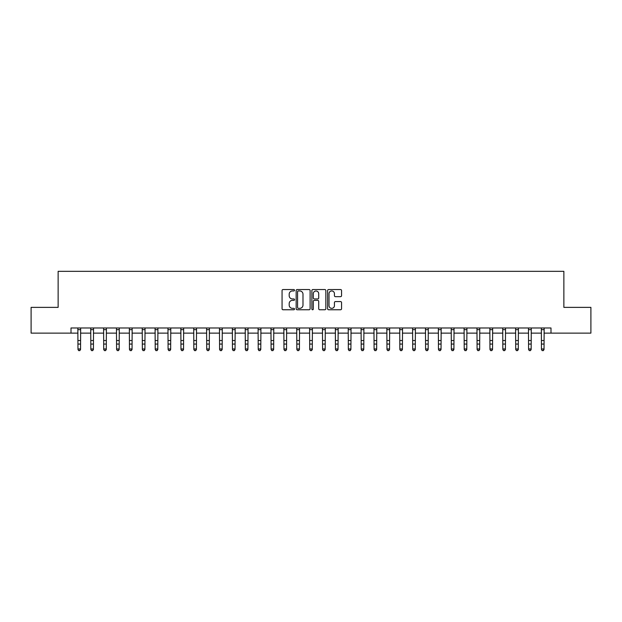 <?xml version="1.0" encoding="UTF-8"?>
<svg xmlns="http://www.w3.org/2000/svg" width="622" height="622" viewBox="0 0 622 622"><rect width="100%" height="100%" fill="white"/><g stroke="black" fill="none" stroke-linecap="round" stroke-linejoin="round"><path stroke-width="0.93" d="M294.517 290.249A0.708 0.708 0 0 0 293.809 289.541L283.072 289.541A1.011 1.011 0 0 0 282.061 290.552L282.061 308.753A1.011 1.011 0 0 0 283.072 309.764L293.809 309.764A0.708 0.708 0 0 0 294.517 309.056A0.708 0.708 0 0 0 293.809 308.349L292.426 308.349A3.234 3.234 0 0 1 289.191 305.114L289.191 303.598A3.234 3.234 0 0 1 292.426 300.364L293.809 300.364A0.708 0.708 0 0 0 294.517 299.656A0.708 0.708 0 0 0 293.809 298.949L292.426 298.949A3.234 3.234 0 0 1 289.191 295.707L289.191 294.19A3.234 3.234 0 0 1 292.426 290.956L293.809 290.956A0.708 0.708 0 0 0 294.517 290.249M340.545 296.671A1.011 1.011 0 0 0 341.556 295.66L341.556 290.552A1.011 1.011 0 0 0 340.545 289.541L328.618 289.541A1.011 1.011 0 0 0 327.607 290.552L327.607 308.753A1.011 1.011 0 0 0 328.618 309.764L340.545 309.764A1.011 1.011 0 0 0 341.556 308.753L341.556 302.587A1.011 1.011 0 0 0 340.545 301.577L335.445 301.577A1.011 1.011 0 0 0 334.434 302.587L334.434 305.643A2.706 2.706 0 0 1 331.728 308.349A2.706 2.706 0 0 1 329.022 305.643L329.022 293.662A2.706 2.706 0 0 1 331.728 290.956A2.706 2.706 0 0 1 334.434 293.662L334.434 295.66A1.011 1.011 0 0 0 335.445 296.671L340.545 296.671M71.009 333.128L31.1 333.128L31.1 307.377L58.134 307.377L58.134 271.332L563.866 271.332L563.866 307.377L590.9 307.377L590.9 333.128L550.991 333.128L550.991 327.981L71.009 327.981L71.009 333.128L77.968 333.128M310.114 290.552A1.011 1.011 0 0 0 309.103 289.541L297.176 289.541A1.011 1.011 0 0 0 296.165 290.552L296.165 308.753A1.011 1.011 0 0 0 297.176 309.764L309.103 309.764A1.011 1.011 0 0 0 310.114 308.753L310.114 290.552M312.897 289.541L324.824 289.541A1.011 1.011 0 0 1 325.835 290.552L325.835 308.753A1.011 1.011 0 0 1 324.824 309.764L319.724 309.764A1.011 1.011 0 0 1 318.713 308.753L318.713 301.375A1.011 1.011 0 0 0 317.694 300.364L314.312 300.364A1.011 1.011 0 0 0 313.301 301.375L313.301 309.056A0.708 0.708 0 0 1 312.594 309.764A0.708 0.708 0 0 1 311.886 309.056L311.886 290.552A1.011 1.011 0 0 1 312.897 289.541M80.541 333.128L90.843 333.128M93.417 333.128L103.711 333.128M106.292 333.128L116.586 333.128M119.167 333.128L129.462 333.128M132.043 333.128L142.337 333.128M144.91 333.128L155.212 333.128M157.786 333.128L168.088 333.128M170.661 333.128L180.963 333.128M183.537 333.128L193.839 333.128M196.412 333.128L206.714 333.128M209.287 333.128L219.589 333.128M222.163 333.128L232.465 333.128M235.038 333.128L245.34 333.128M247.914 333.128L258.216 333.128M260.789 333.128L271.091 333.128M273.664 333.128L283.966 333.128M286.54 333.128L296.834 333.128M299.415 333.128L309.709 333.128M312.291 333.128L322.585 333.128M325.166 333.128L335.46 333.128M338.034 333.128L348.336 333.128M350.909 333.128L361.211 333.128M363.784 333.128L374.086 333.128M376.66 333.128L386.962 333.128M389.535 333.128L399.837 333.128M402.411 333.128L412.713 333.128M415.286 333.128L425.588 333.128M428.161 333.128L438.463 333.128M441.037 333.128L451.339 333.128M453.912 333.128L464.214 333.128M466.788 333.128L477.09 333.128M479.663 333.128L489.957 333.128M492.538 333.128L502.833 333.128M505.414 333.128L515.708 333.128M518.289 333.128L528.583 333.128M531.157 333.128L541.459 333.128M544.032 333.128L550.991 333.128M298.288 290.956A0.708 0.708 0 0 0 297.58 291.664L297.58 307.641A0.708 0.708 0 0 0 298.288 308.349L299.75 308.349A3.234 3.234 0 0 0 302.984 305.114L302.984 294.19A3.234 3.234 0 0 0 299.75 290.956L298.288 290.956M318.713 293.716A2.706 2.706 0 0 0 316.007 291.01A2.706 2.706 0 0 0 313.301 293.716L313.301 297.938A1.011 1.011 0 0 0 314.312 298.949L317.694 298.949A1.011 1.011 0 0 0 318.713 297.938L318.713 293.716M80.666 327.981L80.541 349.541L79.764 350.668L78.737 350.443L79.764 350.668M77.843 327.981L77.968 348.965L80.541 348.965L79.764 350.443M78.737 350.668L77.968 349.541L78.737 350.443M93.533 327.981L93.417 349.541L92.639 350.668L91.613 350.443L92.639 350.668M90.719 327.981L90.843 348.965L93.417 348.965L92.639 350.443M91.613 350.668L90.843 349.541L91.613 350.443M106.409 327.981L106.292 349.541L105.515 350.668L104.488 350.443L105.515 350.668M103.594 327.981L103.711 348.965L106.292 348.965L105.515 350.443M104.488 350.668L103.711 349.541L104.488 350.443M119.284 327.981L119.167 349.541L118.39 350.668L117.364 350.443L118.39 350.668M116.47 327.981L116.586 348.965L119.167 348.965L118.39 350.443M117.364 350.668L116.586 349.541L117.364 350.443M132.159 327.981L132.043 349.541L131.265 350.668L130.239 350.443L131.265 350.668M129.345 327.981L129.462 348.965L132.043 348.965L131.265 350.443M130.239 350.668L129.462 349.541L130.239 350.443M145.035 327.981L144.91 349.541L144.141 350.668L143.114 350.443L144.141 350.668M142.22 327.981L142.337 348.965L144.91 348.965L144.141 350.443M143.114 350.668L142.337 349.541L143.114 350.443M157.91 327.981L157.786 349.541L157.016 350.668L155.99 350.443L157.016 350.668M155.088 327.981L155.212 348.965L157.786 348.965L157.016 350.443M155.99 350.668L155.212 349.541L155.99 350.443M170.786 327.981L170.661 349.541L169.892 350.668L168.857 350.443L169.892 350.668M167.963 327.981L168.088 348.965L170.661 348.965L169.892 350.443M168.857 350.668L168.088 349.541L168.857 350.443M183.661 327.981L183.537 349.541L182.767 350.668L181.733 350.443L182.767 350.668M180.839 327.981L180.963 348.965L183.537 348.965L182.767 350.443M181.733 350.668L180.963 349.541L181.733 350.443M196.536 327.981L196.412 349.541L195.642 350.668L194.608 350.443L195.642 350.668M193.714 327.981L193.839 348.965L196.412 348.965L195.642 350.443M194.608 350.668L193.839 349.541L194.608 350.443M209.412 327.981L209.287 349.541L208.518 350.668L207.484 350.443L208.518 350.668M206.59 327.981L206.714 348.965L209.287 348.965L208.518 350.443M207.484 350.668L206.714 349.541L207.484 350.443M222.287 327.981L222.163 349.541L221.393 350.668L220.359 350.443L221.393 350.668M219.465 327.981L219.589 348.965L222.163 348.965L221.393 350.443M220.359 350.668L219.589 349.541L220.359 350.443M235.163 327.981L235.038 349.541L234.269 350.668L233.234 350.443L234.269 350.668M232.34 327.981L232.465 348.965L235.038 348.965L234.269 350.443M233.234 350.668L232.465 349.541L233.234 350.443M248.038 327.981L247.914 349.541L247.144 350.668L246.11 350.443L247.144 350.668M245.216 327.981L245.34 348.965L247.914 348.965L247.144 350.443M246.11 350.668L245.34 349.541L246.11 350.443M260.913 327.981L260.789 349.541L260.019 350.668L258.985 350.443L260.019 350.668M258.091 327.981L258.216 348.965L260.789 348.965L260.019 350.443M258.985 350.668L258.216 349.541L258.985 350.443M273.789 327.981L273.664 349.541L272.887 350.668L271.861 350.443L272.887 350.668M270.967 327.981L271.091 348.965L273.664 348.965L272.887 350.443M271.861 350.668L271.091 349.541L271.861 350.443M286.656 327.981L286.54 349.541L285.762 350.668L284.736 350.443L285.762 350.668M283.842 327.981L283.966 348.965L286.54 348.965L285.762 350.443M284.736 350.668L283.966 349.541L284.736 350.443M299.532 327.981L299.415 349.541L298.638 350.668L297.611 350.443L298.638 350.668M296.717 327.981L296.834 348.965L299.415 348.965L298.638 350.443M297.611 350.668L296.834 349.541L297.611 350.443M312.407 327.981L312.291 349.541L311.513 350.668L310.487 350.443L311.513 350.668M309.593 327.981L309.709 348.965L312.291 348.965L311.513 350.443M310.487 350.668L309.709 349.541L310.487 350.443M325.283 327.981L325.166 349.541L324.389 350.668L323.362 350.443L324.389 350.668M322.468 327.981L322.585 348.965L325.166 348.965L324.389 350.443M323.362 350.668L322.585 349.541L323.362 350.443M338.158 327.981L338.034 349.541L337.264 350.668L336.238 350.443L337.264 350.668M335.344 327.981L335.46 348.965L338.034 348.965L337.264 350.443M336.238 350.668L335.46 349.541L336.238 350.443M351.033 327.981L350.909 349.541L350.139 350.668L349.113 350.443L350.139 350.668M348.211 327.981L348.336 348.965L350.909 348.965L350.139 350.443M349.113 350.668L348.336 349.541L349.113 350.443M363.909 327.981L363.784 349.541L363.015 350.668L361.981 350.443L363.015 350.668M361.087 327.981L361.211 348.965L363.784 348.965L363.015 350.443M361.981 350.668L361.211 349.541L361.981 350.443M376.784 327.981L376.66 349.541L375.89 350.668L374.856 350.443L375.89 350.668M373.962 327.981L374.086 348.965L376.66 348.965L375.89 350.443M374.856 350.668L374.086 349.541L374.856 350.443M389.66 327.981L389.535 349.541L388.766 350.668L387.731 350.443L388.766 350.668M386.837 327.981L386.962 348.965L389.535 348.965L388.766 350.443M387.731 350.668L386.962 349.541L387.731 350.443M402.535 327.981L402.411 349.541L401.641 350.668L400.607 350.443L401.641 350.668M399.713 327.981L399.837 348.965L402.411 348.965L401.641 350.443M400.607 350.668L399.837 349.541L400.607 350.443M415.41 327.981L415.286 349.541L414.516 350.668L413.482 350.443L414.516 350.668M412.588 327.981L412.713 348.965L415.286 348.965L414.516 350.443M413.482 350.668L412.713 349.541L413.482 350.443M428.286 327.981L428.161 349.541L427.392 350.668L426.358 350.443L427.392 350.668M425.464 327.981L425.588 348.965L428.161 348.965L427.392 350.443M426.358 350.668L425.588 349.541L426.358 350.443M441.161 327.981L441.037 349.541L440.267 350.668L439.233 350.443L440.267 350.668M438.339 327.981L438.463 348.965L441.037 348.965L440.267 350.443M439.233 350.668L438.463 349.541L439.233 350.443M454.037 327.981L453.912 349.541L453.143 350.668L452.108 350.443L453.143 350.668M451.214 327.981L451.339 348.965L453.912 348.965L453.143 350.443M452.108 350.668L451.339 349.541L452.108 350.443M466.912 327.981L466.788 349.541L466.01 350.668L464.984 350.443L466.01 350.668M464.09 327.981L464.214 348.965L466.788 348.965L466.01 350.443M464.984 350.668L464.214 349.541L464.984 350.443M479.78 327.981L479.663 349.541L478.886 350.668L477.859 350.443L478.886 350.668M476.965 327.981L477.09 348.965L479.663 348.965L478.886 350.443M477.859 350.668L477.09 349.541L477.859 350.443M492.655 327.981L492.538 349.541L491.761 350.668L490.735 350.443L491.761 350.668M489.841 327.981L489.957 348.965L492.538 348.965L491.761 350.443M490.735 350.668L489.957 349.541L490.735 350.443M505.531 327.981L505.414 349.541L504.636 350.668L503.61 350.443L504.636 350.668M502.716 327.981L502.833 348.965L505.414 348.965L504.636 350.443M503.61 350.668L502.833 349.541L503.61 350.443M518.406 327.981L518.289 349.541L517.512 350.668L516.485 350.443L517.512 350.668M515.591 327.981L515.708 348.965L518.289 348.965L517.512 350.443M516.485 350.668L515.708 349.541L516.485 350.443M531.281 327.981L531.157 349.541L530.387 350.668L529.361 350.443L530.387 350.668M528.467 327.981L528.583 348.965L531.157 348.965L530.387 350.443M529.361 350.668L528.583 349.541L529.361 350.443M544.157 327.981L544.032 349.541L543.263 350.668L542.236 350.443L543.263 350.668M541.334 327.981L541.459 348.965L544.032 348.965L543.263 350.443M542.236 350.668L541.459 349.541L542.236 350.443M80.541 340.522L77.968 340.522M80.541 344.059L77.968 344.059M80.541 329.652L77.968 329.652M93.417 340.522L90.843 340.522M93.417 344.059L90.843 344.059M93.417 329.652L90.843 329.652M106.292 340.522L103.711 340.522M106.292 344.059L103.711 344.059M106.292 329.652L103.711 329.652M119.167 340.522L116.586 340.522M119.167 344.059L116.586 344.059M119.167 329.652L116.586 329.652M132.043 340.522L129.462 340.522M132.043 344.059L129.462 344.059M132.043 329.652L129.462 329.652M144.91 340.522L142.337 340.522M144.91 344.059L142.337 344.059M144.91 329.652L142.337 329.652M157.786 340.522L155.212 340.522M157.786 344.059L155.212 344.059M157.786 329.652L155.212 329.652M170.661 340.522L168.088 340.522M170.661 344.059L168.088 344.059M170.661 329.652L168.088 329.652M183.537 340.522L180.963 340.522M183.537 344.059L180.963 344.059M183.537 329.652L180.963 329.652M196.412 340.522L193.839 340.522M196.412 344.059L193.839 344.059M196.412 329.652L193.839 329.652M209.287 340.522L206.714 340.522M209.287 344.059L206.714 344.059M209.287 329.652L206.714 329.652M222.163 340.522L219.589 340.522M222.163 344.059L219.589 344.059M222.163 329.652L219.589 329.652M235.038 340.522L232.465 340.522M235.038 344.059L232.465 344.059M235.038 329.652L232.465 329.652M247.914 340.522L245.34 340.522M247.914 344.059L245.34 344.059M247.914 329.652L245.34 329.652M260.789 340.522L258.216 340.522M260.789 344.059L258.216 344.059M260.789 329.652L258.216 329.652M273.664 340.522L271.091 340.522M273.664 344.059L271.091 344.059M273.664 329.652L271.091 329.652M286.54 340.522L283.966 340.522M286.54 344.059L283.966 344.059M286.54 329.652L283.966 329.652M299.415 340.522L296.834 340.522M299.415 344.059L296.834 344.059M299.415 329.652L296.834 329.652M312.291 340.522L309.709 340.522M312.291 344.059L309.709 344.059M312.291 329.652L309.709 329.652M325.166 340.522L322.585 340.522M325.166 344.059L322.585 344.059M325.166 329.652L322.585 329.652M338.034 340.522L335.46 340.522M338.034 344.059L335.46 344.059M338.034 329.652L335.46 329.652M350.909 340.522L348.336 340.522M350.909 344.059L348.336 344.059M350.909 329.652L348.336 329.652M363.784 340.522L361.211 340.522M363.784 344.059L361.211 344.059M363.784 329.652L361.211 329.652M376.66 340.522L374.086 340.522M376.66 344.059L374.086 344.059M376.66 329.652L374.086 329.652M389.535 340.522L386.962 340.522M389.535 344.059L386.962 344.059M389.535 329.652L386.962 329.652M402.411 340.522L399.837 340.522M402.411 344.059L399.837 344.059M402.411 329.652L399.837 329.652M415.286 340.522L412.713 340.522M415.286 344.059L412.713 344.059M415.286 329.652L412.713 329.652M428.161 340.522L425.588 340.522M428.161 344.059L425.588 344.059M428.161 329.652L425.588 329.652M441.037 340.522L438.463 340.522M441.037 344.059L438.463 344.059M441.037 329.652L438.463 329.652M453.912 340.522L451.339 340.522M453.912 344.059L451.339 344.059M453.912 329.652L451.339 329.652M466.788 340.522L464.214 340.522M466.788 344.059L464.214 344.059M466.788 329.652L464.214 329.652M479.663 340.522L477.09 340.522M479.663 344.059L477.09 344.059M479.663 329.652L477.09 329.652M492.538 340.522L489.957 340.522M492.538 344.059L489.957 344.059M492.538 329.652L489.957 329.652M505.414 340.522L502.833 340.522M505.414 344.059L502.833 344.059M505.414 329.652L502.833 329.652M518.289 340.522L515.708 340.522M518.289 344.059L515.708 344.059M518.289 329.652L515.708 329.652M531.157 340.522L528.583 340.522M531.157 344.059L528.583 344.059M531.157 329.652L528.583 329.652M544.032 340.522L541.459 340.522M544.032 344.059L541.459 344.059M544.032 329.652L541.459 329.652"/></g></svg>
